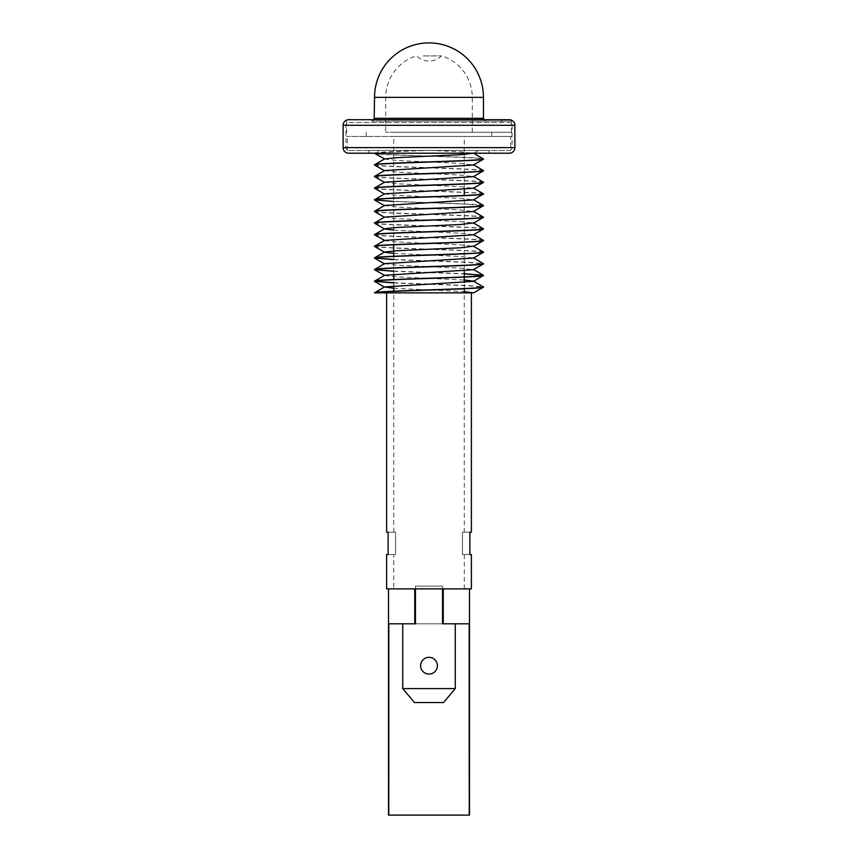 <?xml version="1.0" encoding="UTF-8"?>
<svg xmlns="http://www.w3.org/2000/svg" width="858" height="858" viewBox="0 0 858 858"><rect width="100%" height="100%" fill="white"/><g stroke="black" fill="none" stroke-linecap="round" stroke-linejoin="round"><path stroke-width="0.64" stroke-dasharray="4.29 3.22" d="M386.615 292.857L471.385 292.857L386.615 292.857M393.736 588.888L464.264 588.888L393.736 588.888L393.736 554.536L395.559 554.536L393.736 554.536M395.559 532.196L395.559 554.536L395.559 532.196L388.116 532.196L395.559 532.196M393.736 532.196L393.736 291.184M393.736 285.832L393.736 279.547M393.736 274.195L393.736 256.274M393.736 244.82L393.736 186.454M393.736 181.102L393.736 136.454L464.264 136.454L393.736 136.454M464.264 588.888L464.264 554.536L462.441 554.536L462.441 532.196L464.264 532.196L464.264 292.857M464.264 288.749L464.264 282.464M464.264 270.828L464.264 195.474M464.264 189.371L464.264 136.454M510.692 150.418L347.308 150.418L510.692 150.418L510.692 136.454L347.308 136.454L510.692 136.454M347.308 150.418L347.308 136.454M393.736 282.936L467.513 285.693L483.462 287.151M393.736 282.743L467.513 285.51L483.376 286.862M393.736 271.3L464.264 273.916M393.736 271.107L464.264 273.723M393.736 259.663L467.513 262.419L483.462 263.878M393.736 259.47L467.513 262.237L483.376 263.588M374.538 246.418C371.182 248.359 486.818 250.3 483.462 252.241M374.538 246.235C371.182 248.177 486.818 250.118 483.462 252.059M374.538 234.792C371.182 236.722 486.818 238.663 483.462 240.605M374.538 234.599C371.182 236.54 486.818 238.481 483.462 240.422M374.538 223.155C371.182 225.086 486.818 227.027 483.462 228.968M374.538 222.962C371.182 224.903 486.818 226.844 483.462 228.786M374.538 211.518C371.182 213.449 486.818 215.39 483.462 217.331M374.538 211.325C371.182 213.267 486.818 215.208 483.462 217.149M393.736 201.48L467.513 204.236L483.462 205.695M374.538 199.689C371.182 201.63 486.818 203.571 483.462 205.512M374.538 188.245C371.182 190.176 486.818 192.117 483.462 194.058M374.538 188.052C371.182 189.993 486.818 191.935 483.462 193.876M374.538 176.609C371.182 178.539 486.818 180.48 483.462 182.422M374.538 176.416C371.182 178.357 486.818 180.298 483.462 182.239M374.538 164.972C371.182 166.902 486.818 168.844 483.462 170.785M374.538 164.779C371.182 166.72 486.818 168.661 483.462 170.603M429 150.418L379.257 150.418L429 150.418C399.914 151.383 373.777 152.37 374.538 153.335C371.182 155.266 486.818 157.207 483.462 159.148M473.691 153.217L374.538 153.142C371.182 155.083 486.818 157.025 483.462 158.966M473.541 292.857L374.581 292.857M423.348 150.418C396.171 151.351 374.045 152.231 374.538 153.142L379.161 150.418L423.348 150.418M478.517 150.418L431.338 150.418L460.499 151.78L473.434 153.357L478.517 150.418M464.264 532.196L462.441 532.196L462.441 554.536L464.264 554.536M471.385 588.888L386.615 588.888M388.116 554.536L395.559 554.536L388.116 554.536M462.441 554.536L469.884 554.536L462.441 554.536M462.441 532.196L469.884 532.196L462.441 532.196M384.352 159.052L397.501 160.51L460.499 163.417L473.434 164.993M384.566 170.57L397.501 172.147L460.499 175.053L473.434 176.63M384.566 182.207L397.501 183.784L460.499 186.69L473.434 188.267M384.566 193.844L397.501 195.42L460.499 198.327L473.434 199.903M384.566 205.48L397.501 207.057L460.499 209.963L473.434 211.54M384.566 217.117L397.501 218.693L460.499 221.6L473.648 223.059M393.736 230.105L460.499 233.237L473.434 234.813M384.566 240.637L397.501 241.967L460.499 244.873L473.648 246.332M393.736 253.367L460.499 256.51L473.434 258.086M384.566 263.663L397.501 265.24L460.499 268.146L473.434 269.723M384.566 275.547L397.501 276.877L464.264 280.019M393.736 288.277L464.264 291.656M455.308 121.096L371.75 121.096L455.308 121.096M391.141 121.096L511.389 121.096L391.141 121.096M391.141 132.271L511.389 132.271L391.141 132.271M448.895 132.271L385.714 132.271L448.895 132.271M423.305 55.888L441.398 55.888L423.305 55.888M429 136.454L511.389 136.454L429 136.454M429 132.271L511.389 132.271L429 132.271M356.392 122.49L501.608 122.49L356.392 122.49L356.392 119.702L501.608 119.702L356.392 119.702M501.608 122.49L501.608 119.702M368.951 153.217L368.951 150.418L489.049 150.418L368.951 150.418M489.049 153.217L489.049 150.418M348.713 150.418L509.287 150.418L348.713 150.418A2.788 2.788 0 0 1 345.913 147.63L345.913 125.289A2.788 2.788 0 0 1 348.713 122.49L509.287 122.49L348.713 122.49M509.287 150.418A2.788 2.788 0 0 0 512.087 147.63L512.087 125.289A2.788 2.788 0 0 0 509.287 122.49M509.287 153.217L348.713 153.217M509.287 119.702L348.713 119.702M443.243 588.888L443.243 623.798L443.243 588.888L388.502 588.888L469.498 588.888L443.243 588.888L443.243 623.798L388.813 623.798L469.187 623.798L443.243 623.798L455.255 623.798L455.255 688.588L402.745 688.588L455.255 688.588L455.255 623.798L442.546 623.798L455.255 623.798L442.546 623.798L442.546 586.089L415.454 586.089L442.546 586.089L442.546 623.798L442.546 586.089L415.454 586.089L415.454 623.798L442.546 623.798M469.498 815.1L388.502 815.1M414.757 588.888L414.757 623.798L414.757 588.888M388.749 815.1L388.813 623.798L469.187 623.798M429 674.066A8.376 8.376 0 0 1 420.624 665.69A8.376 8.376 0 0 1 429 657.314A8.376 8.376 0 0 1 437.376 665.69A8.376 8.376 0 0 1 429 674.066A8.376 8.376 0 0 0 437.376 665.69A8.376 8.376 0 0 0 429 657.314A8.376 8.376 0 0 0 420.624 665.69A8.376 8.376 0 0 0 429 674.066A8.376 8.376 0 0 0 437.376 665.69A8.376 8.376 0 0 0 429 657.314A8.376 8.376 0 0 0 420.624 665.69A8.376 8.376 0 0 0 429 674.066M415.454 588.888L415.454 623.798L402.745 623.798L402.745 688.588L402.745 623.798L415.454 623.798L415.454 586.089L442.546 586.089L442.546 588.888M415.454 623.798L414.757 623.798M455.255 688.588L443.532 702.552L455.255 688.588L402.745 688.588L414.468 702.552L443.532 702.552L455.255 688.588L455.255 623.798M402.745 623.798L402.745 688.588L414.468 702.552L402.745 688.588M443.532 702.552L414.468 702.552L443.532 702.552M374.538 97.362L483.462 97.362M374.538 118.307L483.462 118.307M390.551 97.362L472.286 97.362L390.551 97.362M512.087 147.63L345.913 147.63L512.087 147.63M512.087 125.289L345.913 125.289L512.087 125.289M514.875 147.63L343.125 147.63M514.875 125.289L343.125 125.289M374.163 119.702L371.75 121.096M511.389 121.096L511.389 136.454M472.286 132.271L472.286 97.362A43.286 43.286 0 0 0 441.398 55.888A17.45 17.45 0 0 1 416.602 55.888A43.286 43.286 0 0 0 385.714 97.362L385.714 132.271M346.611 121.096L346.611 136.454M483.837 119.702L486.25 121.096M366.162 132.271L366.162 136.454M491.838 132.271L491.838 136.454"/><path stroke-width="1.29" d="M386.615 554.536L388.116 554.536L388.116 532.196L386.615 532.196L388.116 532.196L388.116 554.536L386.615 554.536L386.615 588.888L471.385 588.888L471.385 554.536L469.884 554.536L469.884 532.196L471.385 532.196L471.385 292.857M386.615 532.196L386.615 292.857M393.736 291.184L393.736 285.832M393.736 279.547L393.736 274.195M393.736 256.274L393.736 244.82M393.736 186.454L393.736 181.102M464.264 292.857L464.264 288.749M464.264 282.464L464.264 277.113M464.264 276.93L464.264 270.828M464.264 195.474L464.264 189.371M483.462 287.151L473.691 292.857L374.656 292.857C375.761 290.937 486.904 289.049 483.462 287.151L483.462 286.969C486.818 288.899 371.182 290.841 374.538 292.782L384.566 286.937L393.736 288.277M483.462 275.515L483.462 275.332C486.818 277.263 371.182 279.204 374.538 281.145L374.538 281.327C371.182 279.397 486.818 277.456 483.462 275.515L473.434 281.36L384.566 286.937M483.462 263.878L483.462 263.696C486.818 265.626 371.182 267.567 374.538 269.509L374.538 269.691C371.182 267.76 486.818 265.819 483.462 263.878L473.434 269.723L384.566 275.3L374.538 281.145M483.462 252.241L483.462 252.059C486.818 253.989 371.182 255.931 374.538 257.872L374.538 258.054C371.182 256.124 486.818 254.183 483.462 252.241L473.434 258.086L384.566 263.663L374.538 269.509M483.462 252.059L473.434 246.203L460.499 247.78L397.501 250.697L384.566 252.027L374.538 257.872M483.462 240.605L483.462 240.422C486.818 242.353 371.182 244.294 374.538 246.235L374.538 246.418C371.182 244.487 486.818 242.546 483.462 240.605L473.434 246.45M483.462 228.968L483.462 228.786C486.818 230.716 371.182 232.657 374.538 234.599L374.538 234.792C371.182 232.85 486.818 230.909 483.462 228.968L473.434 234.813L384.566 240.39L374.538 246.235M483.462 228.786L473.434 222.93L460.499 224.506L397.501 227.424L384.566 228.754L374.538 234.599M483.462 217.331L483.462 217.149C486.818 219.08 371.182 221.021 374.538 222.962L374.538 223.155C371.182 221.214 486.818 219.273 483.462 217.331L473.434 223.177M483.462 205.695L483.462 205.512C486.818 207.443 371.182 209.384 374.538 211.325L374.538 211.518C371.182 209.577 486.818 207.636 483.462 205.695L473.434 211.54L384.566 217.117L374.538 222.962M483.462 194.058L483.462 193.876C486.818 195.806 371.182 197.748 374.538 199.689L374.538 199.882C371.182 197.941 486.818 195.999 483.462 194.058L473.434 199.903L384.566 205.48L374.538 211.325M483.462 182.422L483.462 182.239C486.818 184.17 371.182 186.111 374.538 188.052L374.538 188.245C371.182 186.304 486.818 184.363 483.462 182.422L473.434 188.267L384.566 193.844L374.538 199.689M483.462 170.785L483.462 170.603C486.818 172.533 371.182 174.474 374.538 176.416L374.538 176.609C371.182 174.667 486.818 172.726 483.462 170.785L473.434 176.63L384.566 182.207L374.538 188.052M483.462 159.148L483.462 158.966C486.818 160.896 371.182 162.838 374.538 164.779L374.538 164.972C371.182 163.031 486.818 161.089 483.462 159.148L473.434 164.993L384.566 170.57L374.538 176.416M374.656 153.217L489.049 153.217L473.691 153.217L460.499 154.697L397.501 157.604L384.566 158.934L374.538 164.779M374.538 281.327L393.736 282.936M374.614 281.242L393.736 282.743M464.264 280.019L473.434 281.113L483.462 286.969M374.538 269.691L393.736 271.3M464.264 273.916L483.386 275.418M374.614 269.605L393.736 271.107M464.264 273.723L483.462 275.332M374.538 258.054L393.736 259.663M374.614 257.968L393.736 259.47M473.434 257.84L483.462 263.696M374.538 246.418L384.566 252.273L393.736 253.367M374.538 234.792L384.566 240.39M473.434 234.566L483.462 240.422M374.538 223.155L384.566 229L393.736 230.105M374.538 211.518L384.566 217.364M473.434 211.293L483.462 217.149M374.538 199.882L393.736 201.48M473.434 199.657L483.462 205.512M374.538 188.245L384.566 194.09M473.434 188.02L483.462 193.876M374.538 176.609L384.566 182.454M473.434 176.383L483.462 182.239M374.538 164.972L384.566 170.817M473.434 164.747L483.462 170.603M374.538 153.335L384.566 158.934M473.434 153.11L483.462 158.966M471.385 532.196L469.884 532.196L469.884 554.536L471.385 554.536M384.566 275.3L374.624 269.798M464.264 291.656L473.605 292.857M514.875 125.289A5.588 5.588 0 0 0 509.287 119.702L348.713 119.702A5.588 5.588 0 0 0 343.125 125.289L514.875 125.289L514.875 147.63A5.588 5.588 0 0 1 509.287 153.217L348.713 153.217A5.588 5.588 0 0 1 343.125 147.63L343.125 125.289M469.498 588.888L469.498 815.1L469.187 623.798L469.251 815.1L388.502 815.1L388.502 588.888M443.243 588.888L443.243 623.798L469.187 623.798M388.749 815.1L388.813 623.798L415.454 623.798L415.454 588.888M414.757 623.798L414.757 588.888L414.757 623.798L415.454 623.798M442.546 623.798L443.243 623.798L442.546 623.798L442.546 588.888M429 674.066A8.376 8.376 0 0 1 420.624 665.69A8.376 8.376 0 0 1 429 657.314A8.376 8.376 0 0 1 437.376 665.69A8.376 8.376 0 0 1 429 674.066M402.745 688.588L455.255 688.588L443.532 702.552L414.468 702.552L402.745 688.588L402.745 623.798M455.255 623.798L455.255 688.588M374.538 118.307L483.462 118.307L483.462 97.362L374.538 97.362L374.163 119.702M343.125 147.63L514.875 147.63M483.376 275.225L473.434 269.476M384.566 205.727L374.624 199.978M384.566 263.91L374.624 258.161M384.566 287.183L374.624 281.435M483.462 97.362A54.462 54.462 0 0 0 429 42.9A54.462 54.462 0 0 0 374.538 97.362M483.462 118.307L483.837 119.702"/></g></svg>
